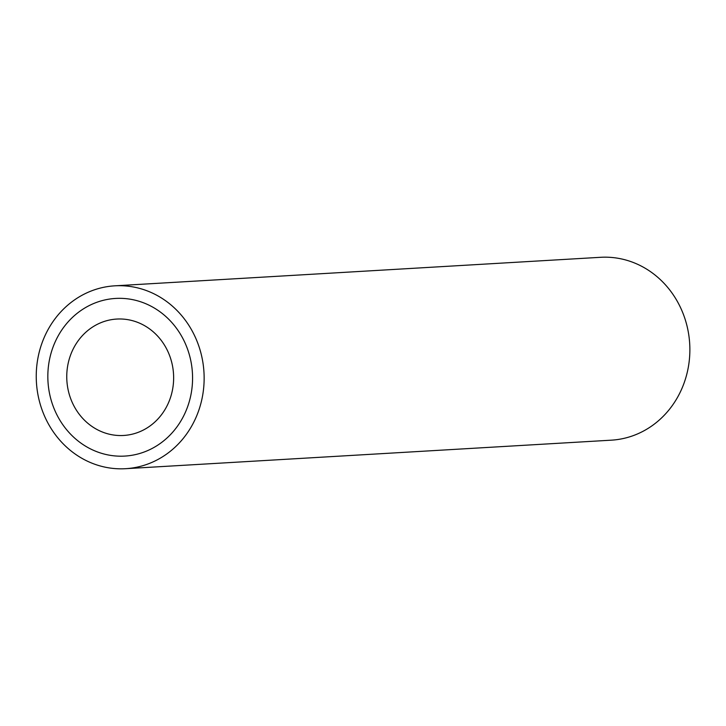<?xml version="1.0" encoding="UTF-8"?>
<svg xmlns="http://www.w3.org/2000/svg" width="726" height="726" viewBox="0 0 726 726"><rect width="100%" height="100%" fill="white"/><g stroke="black" fill="none" stroke-linecap="round" stroke-linejoin="round"><path stroke-width="1.09" d="M185.175 343.235A78.953 72.346 -93.4 0 0 115.57 298.44A78.953 72.346 -93.4 0 0 47.98 381.504A78.953 72.346 -93.4 0 0 124.827 456.082A78.953 72.346 -93.4 0 0 185.175 343.235A78.953 72.346 -93.4 0 0 115.57 298.44A78.953 72.346 -93.4 0 0 47.98 381.504A78.953 72.346 -93.4 0 0 124.827 456.082A78.953 72.346 -93.4 0 0 185.175 343.235M72.21 402.385A58.307 53.425 86.6 0 1 116.777 319.059A58.307 53.425 86.6 0 1 173.532 374.126A58.307 53.425 86.6 0 1 123.611 435.464A58.307 53.425 86.6 0 1 72.21 402.385M114.826 285.826L600.556 257.303A91.585 83.917 86.6 0 1 689.7 343.815A91.585 83.917 86.6 0 1 611.292 440.174L125.562 468.697A91.585 83.917 86.6 0 1 44.821 416.724A91.585 83.917 86.6 0 1 114.826 285.826A91.585 83.917 86.6 0 1 203.97 372.338A91.585 83.917 86.6 0 1 125.562 468.697"/></g></svg>
